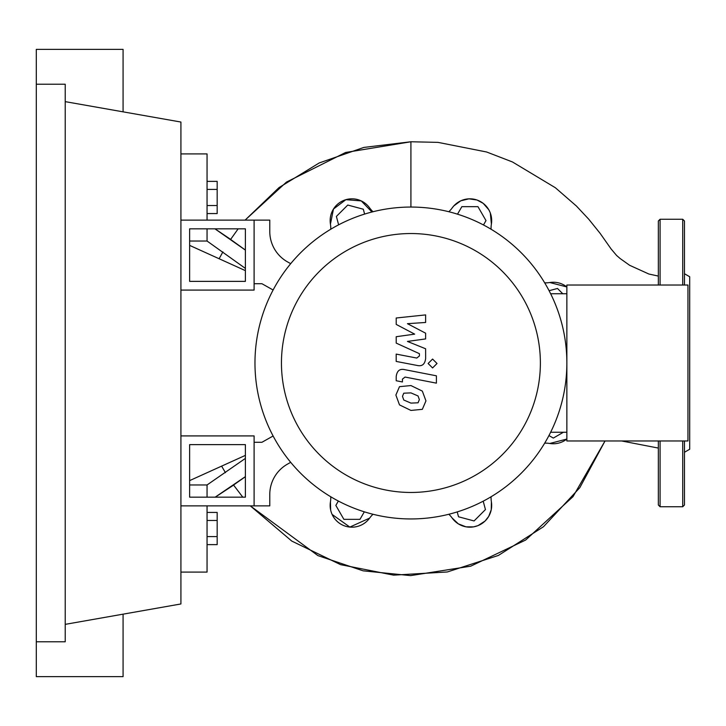 <?xml version="1.0" encoding="UTF-8"?>
<svg xmlns="http://www.w3.org/2000/svg" width="726" height="726" viewBox="0 0 726 726"><rect width="100%" height="100%" fill="white"/><g stroke="black" fill="none" stroke-linecap="round" stroke-linejoin="round"><path stroke-width="1.09" d="M189.631 444.63L245.388 444.63L245.388 497.165L189.631 497.165L189.631 444.63M180.919 435.918L254.1 435.918L254.1 505.877L180.919 505.877M245.388 455.365L189.631 480.612M189.631 245.388L245.388 270.635M483.198 501.176L485.449 509.57L474.069 520.95L458.523 516.785L457.217 511.912M563.403 432.26L553.321 438.077L548.956 435.564M549.092 290.718L557.486 288.467L562.759 293.74M457.507 214.179L461.854 206.656L477.953 206.656L485.993 220.595L483.48 224.96M338.634 224.824L336.383 216.43L347.763 205.05L363.309 209.215L364.615 214.088M364.325 511.821L359.978 519.344L343.879 519.344L335.839 505.405L338.352 501.04M330.757 229.234A26.136 26.136 0 0 0 330.439 224.107A21.78 21.78 0 0 1 369.616 207.881A26.136 26.136 0 0 0 373.01 211.738M491.075 496.765A26.136 26.136 0 0 0 491.393 501.893A21.78 21.78 0 0 1 452.216 518.119A26.136 26.136 0 0 0 448.822 514.262M373.01 514.262A26.136 26.136 0 0 0 369.616 518.119A21.78 21.78 0 0 1 330.439 501.893A26.136 26.136 0 0 0 330.757 496.765M549.8 443.477L566.861 439.048A21.78 21.78 0 0 1 549.809 443.477A26.136 26.136 0 0 0 544.682 443.159M448.822 211.738A26.136 26.136 0 0 0 452.216 207.881A21.78 21.78 0 0 1 491.393 224.107A26.136 26.136 0 0 0 491.075 229.234M544.682 282.841A26.136 26.136 0 0 0 549.809 282.523A21.78 21.78 0 0 1 566.861 286.951L549.782 282.523M281.452 363A129.464 129.464 0 0 0 410.916 492.464A129.464 129.464 0 0 0 540.38 363A129.464 129.464 0 0 0 410.916 233.536A129.464 129.464 0 0 0 281.452 363M254.971 363A155.945 155.945 0 0 0 410.916 518.945A155.945 155.945 0 0 0 566.861 363L566.861 440.972L687.958 440.972L687.958 285.028L566.861 285.028L566.861 363A155.945 155.945 0 0 0 410.916 207.055A155.945 155.945 0 0 0 254.971 363M550.635 293.74L566.861 293.74M550.635 432.26L566.861 432.26M290.699 462.326L287.56 464.086A34.848 34.848 0 0 0 269.782 494.47L269.782 505.877L254.1 505.877M180.919 290.082L254.1 290.082L254.1 220.123L269.782 220.123L269.782 231.53A34.848 34.848 0 0 0 287.56 261.914L290.699 263.674M254.1 283.721L261.941 283.721L273.112 290.001M254.1 442.279L261.941 442.279L273.112 435.999M418.058 402.794L419.356 399.599L418.058 395.969L410.943 392.893L403.774 393.193L402.476 396.323L403.774 400.017L410.943 403.102L418.058 402.794M422.341 391.105L410.943 385.56L399.491 386.659L395.879 395.044L399.491 404.881L410.943 410.435L422.341 409.328L425.953 400.888L422.341 391.105M436.399 375.814L404.627 369.634C399.736 368.527 396.931 370.841 396.214 376.576L396.214 380.751L402.422 381.958L402.422 379.135L405.072 377.057L436.399 383.147L436.399 375.814M428.122 363.499L432.578 367.946L437.025 363.499L432.578 359.052L428.122 363.499M396.214 324.413L414.673 334.142L396.214 336.71L396.214 343.117L419.419 353.68L419.419 355.958L416.769 358.054L396.196 354.097L396.196 361.43L417.259 365.468C422.151 366.557 424.946 364.234 425.636 358.49L425.618 348.77L407.449 341.429L425.618 338.924L425.618 333.189L407.449 323.678L425.618 322.471L425.618 314.902L396.214 317.997L396.214 324.413M189.631 281.37L245.388 281.37L245.388 228.835L189.631 228.835L189.631 281.37M254.1 220.123L180.919 220.123M207.055 213.571L217.165 213.571L217.165 181.373L207.055 181.373M207.055 205.522L217.165 205.522M207.055 189.422L217.165 189.422M207.055 520.478L217.165 520.478L217.165 512.429L207.055 512.429M207.055 544.627L217.165 544.627L217.165 520.478M207.055 536.578L217.165 536.578M330.439 224.153L333.47 209.043L345.875 199.677L361.258 200.911L371.948 212.001M369.616 518.11L349.85 527.085L332.1 514.416M330.629 509.933L330.439 501.875M452.216 518.119A21.78 21.78 0 0 0 491.393 501.893L491.248 509.716L488.698 516.413L485.059 521.05L478.044 525.606L473.57 526.876L465.974 526.831L458.324 523.854L452.207 518.101M549.809 282.523A21.78 21.78 0 0 1 566.861 286.951M452.198 207.908L453.832 205.894L460.783 200.812L468.942 198.833L477 200.004L483.18 203.334L488.752 209.678L489.878 211.919M490.34 213.063L491.393 224.134M658.337 276.08L648.872 274.02L629.623 265.289L620.158 258.547L616.583 255.452L611.101 248.945L600.103 233.327L588.704 219.161L576.408 206.03L555.372 187.744L512.456 161.962L486.656 152.006L438.032 142.378L410.916 141.761L410.916 207.055M245.388 268.411L207.055 241.032L207.055 228.835M207.055 497.165L207.055 484.968L245.388 458.405M245.388 250.107L214.941 228.835M230.614 239.435L238.155 228.835L230.614 239.435L245.388 250.062M230.65 239.389L215.005 228.835M215.25 497.165L233.6 485.095M215.168 497.165L245.388 476.628M245.388 476.692L233.554 485.032L242.783 497.165L233.554 485.032M180.919 572.088L207.055 572.088L207.055 505.877M189.631 484.968L207.055 484.968M207.055 220.123L207.055 153.912L180.919 153.912M189.631 241.032L207.055 241.032M660.079 440.972L660.079 506.748L658.337 505.006L658.337 440.972M684.473 452.271L689.7 449.249L689.7 276.751L684.473 273.729M684.473 440.972L684.473 505.006L682.73 506.748L682.73 440.972M682.73 285.028L682.73 219.252L684.473 220.994L684.473 285.028M658.337 285.028L658.337 220.994L660.079 219.252L660.079 285.028M36.3 84.216L65.222 84.216L65.222 641.784L36.3 641.784L36.3 49.368L123.075 49.368L123.075 111.84M123.075 614.16L123.075 676.632L36.3 676.632L36.3 641.784M65.222 101.64L180.919 122.041L180.919 603.959L65.222 624.36M245.098 220.123L279.029 187.58L319.222 162.951L363.862 147.423L410.916 141.761L345.612 152.478L286.434 182.108L245.098 220.123M605.03 440.972L579.793 487.7L543.493 526.713L498.39 555.444L447.334 571.97L393.583 575.146L340.585 564.656L291.77 541.079L250.316 505.877L317.888 555.59L363.1 570.827L410.562 575.618L470.702 566.189L525.66 540.035L573.014 496.638L605.03 440.972M621.647 440.972L658.337 448.069M222.891 251.904L219.125 258.746M221.621 466.128L225.441 472.671M682.73 506.748L660.079 506.748M660.079 219.252L682.73 219.252"/></g></svg>
